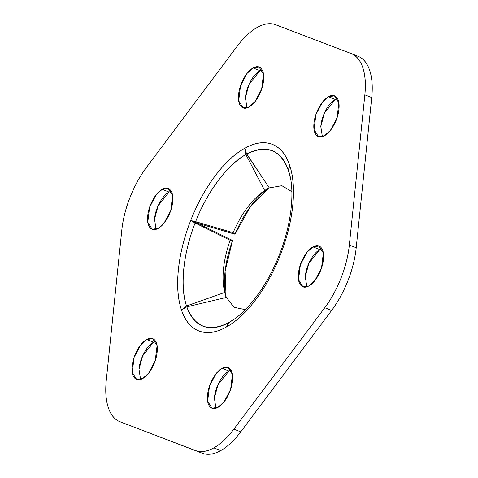 <?xml version="1.0" encoding="UTF-8"?>
<svg xmlns="http://www.w3.org/2000/svg" width="478" height="478" viewBox="0 0 478 478"><rect width="100%" height="100%" fill="white"/><g stroke="black" fill="none" stroke-linecap="round" stroke-linejoin="round"><path stroke-width="0.72" d="M357.908 56.225C363.298 58.28 367.224 63 369.691 70.38C372.165 77.765 372.84 86.817 371.735 97.548L356.212 247.729C355.106 258.461 352.358 269.431 347.966 280.634C343.574 291.837 338.131 301.779 331.636 310.449L240.739 431.861L233.867 429.148A67.362 32.271 111.5 0 1 213.833 447.892L220.711 450.611A67.362 32.271 -68.5 0 0 240.739 431.861L233.867 429.148L324.765 307.736C331.26 299.061 336.703 289.124 341.089 277.915C345.48 266.712 348.229 255.748 349.34 245.017L364.857 94.835C365.969 84.104 365.288 75.046 362.82 67.667C360.346 60.282 356.421 55.568 351.037 53.512L275.657 24.742A67.362 32.271 -68.5 0 0 257.289 27.389A67.362 32.271 -68.5 0 0 237.261 46.139L146.364 167.551C139.869 176.221 134.426 186.163 130.034 197.366C125.642 208.569 122.894 219.539 121.788 230.271L106.265 380.452C105.16 391.183 105.835 400.235 108.309 407.62C110.777 415 114.702 419.72 120.092 421.775L195.466 450.545A67.362 32.271 -68.5 0 0 213.833 447.892A67.362 32.271 -68.5 0 0 233.867 429.148L324.765 307.736L331.636 310.449L240.739 431.861A67.362 32.271 111.5 0 1 220.711 450.611A67.362 32.271 111.5 0 1 202.343 453.258L120.092 421.775M171.148 191.176L169.081 192.066L162.203 189.354L168.226 188.511L172.582 195.544L170.76 210.487L164.163 222.975L158.17 228.4C154.723 230.318 151.974 230.049 149.937 227.594C147.893 225.144 147.146 221.218 147.708 215.829C148.264 210.44 149.955 205.158 152.787 199.983C155.619 194.815 158.756 191.272 162.203 189.354C165.651 187.43 168.393 187.699 170.437 190.154C172.48 192.604 173.221 196.53 172.666 201.919C172.11 207.315 170.413 212.591 167.581 217.765C164.755 222.933 161.612 226.476 158.17 228.4L152.141 229.237L147.786 222.21L149.614 207.261L156.21 194.773L162.203 189.354L169.081 192.066C165.633 193.984 162.49 197.534 159.664 202.702C156.832 207.87 155.135 213.152 154.579 218.542M155.631 341.352L153.558 342.248L146.68 339.529L152.709 338.693L157.065 345.719L155.236 360.669L148.64 373.157L142.647 378.576C139.2 380.5 136.457 380.231 134.414 377.775C132.37 375.32 131.629 371.4 132.185 366.011C132.741 360.615 134.438 355.333 137.27 350.165C140.096 344.997 143.239 341.453 146.68 339.529C150.128 337.611 152.876 337.88 154.914 340.33C156.957 342.786 157.704 346.711 157.143 352.101C156.587 357.49 154.896 362.772 152.064 367.94C149.232 373.115 146.095 376.658 142.647 378.576L136.624 379.418L132.269 372.386L134.091 357.442L140.687 344.955L146.68 339.529L153.558 342.248C150.11 344.166 146.973 347.709 144.141 352.884C141.315 358.052 139.618 363.334 139.062 368.723M231.005 370.121L228.938 371.012L222.061 368.299L228.084 367.457L232.439 374.489L230.617 389.433L224.021 401.926L218.028 407.346C214.58 409.264 211.832 409.001 209.794 406.545C207.751 404.089 207.004 400.17 207.566 394.774C208.121 389.385 209.812 384.103 212.644 378.935C215.476 373.766 218.613 370.217 222.061 368.299C225.508 366.381 228.251 366.644 230.294 369.1C232.338 371.555 233.079 375.481 232.523 380.87C231.967 386.26 230.271 391.542 227.438 396.71C224.612 401.879 221.469 405.428 218.028 407.346L212.005 408.188L207.643 401.156L209.472 386.212L216.068 373.718L222.061 368.299L228.938 371.012C225.491 372.936 222.354 376.479 219.522 381.647C216.689 386.822 214.992 392.097 214.437 397.493M321.903 248.709L319.83 249.6L312.959 246.887L318.981 246.045L323.337 253.077L321.515 268.021L314.918 280.514L308.919 285.934C305.478 287.852 302.729 287.589 300.686 285.133C298.648 282.677 297.902 278.758 298.457 273.362C299.019 267.973 300.71 262.691 303.542 257.523C306.374 252.354 309.511 248.805 312.959 246.887C316.406 244.969 319.149 245.232 321.192 247.688C323.236 250.143 323.976 254.069 323.421 259.458C322.865 264.848 321.168 270.13 318.336 275.298C315.51 280.466 312.367 284.016 308.919 285.934L302.897 286.776L298.541 279.744L300.369 264.8L306.966 252.312L312.959 246.887L319.83 249.6C316.388 251.524 313.245 255.067 310.419 260.235C307.587 265.409 305.89 270.685 305.334 276.081M337.42 98.528L335.353 99.424L328.476 96.705L334.498 95.869L338.86 102.895L337.032 117.845L330.435 130.333L324.442 135.752C320.995 137.676 318.252 137.407 316.209 134.951C314.166 132.496 313.425 128.576 313.98 123.187C314.536 117.791 316.233 112.515 319.059 107.341C321.891 102.172 325.028 98.629 328.476 96.705C331.923 94.787 334.666 95.056 336.709 97.506C338.753 99.962 339.494 103.887 338.938 109.277C338.382 114.666 336.685 119.948 333.859 125.117C331.027 130.291 327.89 133.834 324.442 135.752L318.42 136.594L314.058 129.562L315.886 114.618L322.483 102.131L328.476 96.705L335.353 99.424C331.905 101.342 328.768 104.885 325.936 110.059C323.104 115.228 321.413 120.51 320.858 125.899M262.046 69.764L259.972 70.654L253.101 67.942L259.124 67.099L263.48 74.132L261.657 89.075L255.061 101.563L249.062 106.988C245.62 108.906 242.872 108.637 240.828 106.182C238.791 103.732 238.044 99.806 238.6 94.417C239.161 89.028 240.852 83.746 243.684 78.577C246.517 73.403 249.653 69.86 253.101 67.942C256.549 66.018 259.291 66.287 261.335 68.742C263.378 71.192 264.119 75.118 263.563 80.507C263.008 85.903 261.311 91.178 258.479 96.353C255.646 101.521 252.509 105.064 249.062 106.988L243.039 107.825L238.683 100.798L240.512 85.849L247.102 73.361L253.101 67.942L259.972 70.654C256.531 72.572 253.388 76.122 250.562 81.29C247.729 86.458 246.033 91.74 245.477 97.13M231.573 320.941A94.309 45.177 111.5 0 1 229.285 322.315L226.321 327.054A100.266 48.033 -68.5 0 0 280.437 254.768C273.906 271.444 265.804 286.238 256.136 299.15C246.469 312.062 236.532 321.365 226.321 327.054L228.49 322.758A94.309 45.177 111.5 0 1 186.82 306.858L181.449 309.923A100.266 48.033 -68.5 0 0 226.321 327.054C216.116 332.742 206.998 334.056 198.985 330.997C190.967 327.938 185.123 320.911 181.449 309.923C177.774 298.941 176.758 285.456 178.408 269.484C180.063 253.513 184.149 237.19 190.686 220.513A100.266 48.033 -68.5 0 0 181.449 309.923L186.534 305.998A94.309 45.177 111.5 0 1 195.114 222.981L190.686 220.513L195.621 221.678L233.097 232.678L235.015 234.226A71.634 34.314 -68.5 0 1 269.168 187.705L250.46 206.52L235.015 234.226L233.097 232.678C241.754 213.045 252.282 198.985 264.669 190.501C252.282 198.985 241.754 213.045 233.097 232.678L195.621 221.678A94.309 45.177 111.5 0 1 245.871 154.561L244.802 148.234A100.266 48.033 -68.5 0 0 190.686 220.513L195.621 221.678C206.759 192.401 228.072 163.93 245.871 154.561L264.669 190.501L245.871 154.561L244.802 148.234C255.013 142.546 264.125 141.231 272.143 144.29C280.156 147.349 286.005 154.37 289.68 165.358C293.355 176.346 294.364 189.826 292.715 205.797C291.066 221.768 286.973 238.092 280.437 254.768L279.528 255.198L280.437 254.768A100.266 48.033 -68.5 0 0 289.68 165.358A100.266 48.033 -68.5 0 0 244.802 148.234L246.666 154.119A94.309 45.177 111.5 0 1 288.336 170.019L289.68 165.358L288.622 170.879A94.309 45.177 111.5 0 1 289.566 174.112M181.449 309.923L186.534 305.998L224.732 292.428C221.35 277.927 223.142 260.54 230.127 240.261C223.142 260.54 221.35 277.927 224.732 292.428L186.534 305.998C179.752 287.248 183.391 252.037 195.114 222.981L190.686 220.513L197.563 223.232L235.015 234.226L197.563 223.232L232.559 240.5L225.102 271.187L226.088 297.501A71.634 34.314 -68.5 0 1 232.559 240.5L230.127 240.261L232.559 240.5L197.563 223.232L190.686 220.513C197.223 203.837 205.319 189.043 214.986 176.131C224.654 163.219 234.59 153.922 244.802 148.234M245.298 309.66L234.041 307.312L226.405 297.424L234.041 307.312L245.298 309.66M234.823 318.742L228.49 322.758C208.677 332.563 194.791 327.263 186.82 306.858L184.914 307.468M280.042 253.896L280.437 254.768L280.042 253.896M204.058 227.397L223.292 236.885M186.82 306.858L226.405 297.424L186.82 306.858M279.307 254.834C267.853 284.619 248.01 311.082 231.483 321.001L233.276 319.83M290.164 176.627L289.537 173.986C294.759 192.317 291.329 224.684 279.636 253.991M153.587 342.23L142.593 356.002L139.002 369.345L140.58 379.472M319.86 249.588L308.866 263.354L305.275 276.696L306.852 286.824M260.002 70.636L249.008 84.409L245.417 97.751L246.995 107.879M335.383 99.406L324.389 113.178L320.798 126.521L322.369 136.648M228.968 371L217.974 384.766L214.383 398.108L215.954 408.236M169.11 192.048L158.116 205.821L154.519 219.163L156.097 229.291M245.668 152.351L269.311 187.92L281.877 185.703L291.873 191.708L281.877 185.703L269.311 187.92L246.666 154.119C266.473 144.314 280.365 149.614 288.336 170.019L290.576 178.688M269.156 187.681L264.669 190.501M290.618 178.915L288.336 170.019L289.68 165.358M233.461 319.698L229.285 322.315M226.321 327.054L228.49 322.758M224.732 292.428L226.076 297.501M230.127 240.261L195.114 222.981M351.366 53.638L275.657 24.742A67.362 32.271 111.5 0 0 257.289 27.389A67.362 32.271 111.5 0 0 237.261 46.139L146.364 167.551A67.362 32.271 111.5 0 0 121.788 230.271L106.265 380.452A67.362 32.271 111.5 0 0 119.918 421.71L126.801 424.428M364.857 94.835L371.735 97.548L356.212 247.729L349.34 245.017L364.857 94.835L371.735 97.548A67.362 32.271 -68.5 0 0 358.082 56.29L351.199 53.572A67.362 32.271 111.5 0 1 364.857 94.835M349.34 245.017A67.362 32.271 111.5 0 1 324.765 307.736L331.636 310.449A67.362 32.271 -68.5 0 0 356.212 247.729L349.34 245.017M220.711 450.611L213.833 447.892A67.362 32.271 111.5 0 1 195.466 450.545L202.343 453.258A67.362 32.271 -68.5 0 0 220.711 450.611M168.226 188.511L168.8 188.738M152.709 338.693L153.283 338.92M228.084 367.457L228.657 367.684M318.981 246.045L319.555 246.272M334.498 95.869L335.072 96.096M259.124 67.099L259.697 67.326M243.039 107.825L243.798 108.124M318.42 136.594L319.173 136.893M302.897 286.776L303.655 287.075M212.005 408.188L212.758 408.487M136.624 379.418L137.377 379.717M152.141 229.237L152.9 229.536"/></g></svg>
